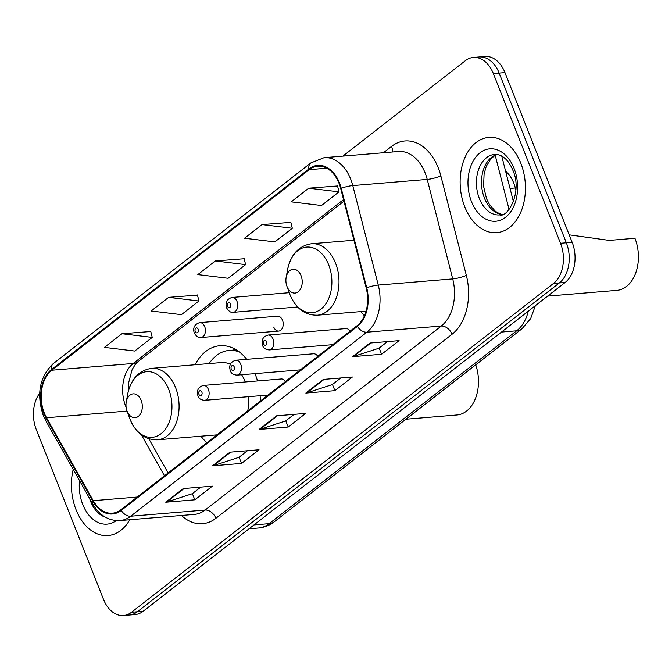 <?xml version="1.0" encoding="UTF-8"?>
<svg xmlns="http://www.w3.org/2000/svg" width="672" height="672" viewBox="0 0 672 672"><rect width="100%" height="100%" fill="white"/><g stroke="black" fill="none" stroke-linecap="round" stroke-linejoin="round"><path stroke-width="1.01" d="M360.889 311.598A52.777 35.927 -94.7 0 0 364.434 315.79M200.97 436.212A52.777 35.927 -94.7 0 0 206.9 442.722M260.35 401.083A52.777 35.927 -94.7 0 0 260.114 395.724M257.494 380.948A52.777 35.927 -94.7 0 0 255.217 374.203A52.777 35.927 -94.7 0 0 254.99 373.632M273.739 327.046A7.468 5.082 -94.7 0 0 278.729 331.078A7.468 5.082 -94.7 0 0 282.492 320.225A7.468 5.082 -94.7 0 0 277.494 316.193L199.71 322.636A7.468 5.082 85.3 0 1 204.708 326.668A7.468 5.082 85.3 0 1 200.945 337.52C198.778 338.134 196.543 336.647 194.242 333.052C192.713 327.692 194.536 324.223 199.71 322.636M246.758 359.327A52.777 35.927 -94.7 0 0 219.92 345.71A52.777 35.927 -94.7 0 0 195.04 364.762M285.44 381.528A7.468 5.082 -94.7 0 0 281.207 378.983L203.423 385.434A7.468 5.082 85.3 0 1 208.412 389.466A7.468 5.082 85.3 0 1 204.658 400.319L268.069 395.06M317.78 356.328A7.468 5.082 -94.7 0 0 313.538 353.791L235.754 360.242A7.468 5.082 85.3 0 1 240.752 364.274A7.468 5.082 85.3 0 1 236.989 375.127L300.401 369.869M350.112 331.136A7.468 5.082 -94.7 0 0 345.878 328.591L268.094 335.042A7.468 5.082 85.3 0 1 273.084 339.074A7.468 5.082 85.3 0 1 269.321 349.927L332.741 344.669M505.63 171.242A29.87 20.336 85.3 0 1 515.332 187.975L515.894 190.159M39.656 393.296A29.87 20.336 -94.7 0 0 36.33 429.694L103.513 599.382A29.87 20.336 -94.7 0 0 123.497 615.51L135.122 614.544A29.87 20.336 -94.7 0 0 143.153 611.285L565.144 282.467A29.87 20.336 -94.7 0 0 572.158 242.306L504.974 72.618A29.87 20.336 -94.7 0 0 484.991 56.49L479.178 56.977A29.87 20.336 -94.7 0 1 499.153 73.105A29.87 20.336 -94.7 0 0 479.178 56.977L473.365 57.456A29.87 20.336 -94.7 0 0 465.335 60.715L342.905 156.114M129.31 615.023A29.87 20.336 -94.7 0 0 137.34 611.772L559.331 282.946A29.87 20.336 -94.7 0 0 566.336 242.794L499.153 73.105L566.336 242.794A29.87 20.336 -94.7 0 1 559.331 282.946L137.34 611.772A29.87 20.336 -94.7 0 1 129.31 615.023M76.054 509.762A47.796 32.533 -94.7 0 0 108.016 535.567A47.796 32.533 -94.7 0 0 129.763 519.75A47.796 32.533 -94.7 0 1 108.016 535.567A47.796 32.533 -94.7 0 1 76.054 509.762A47.796 32.533 -94.7 0 1 73.206 469.392A47.796 32.533 -94.7 0 0 76.054 509.762M464.772 206.867A47.796 32.533 -94.7 0 0 496.734 232.672A47.796 32.533 -94.7 0 0 520.8 163.204A47.796 32.533 -94.7 0 0 488.838 137.399A47.796 32.533 -94.7 0 0 464.772 206.867A47.796 32.533 -94.7 0 0 496.734 232.672A47.796 32.533 -94.7 0 0 520.8 163.204A47.796 32.533 -94.7 0 0 488.838 137.399A47.796 32.533 -94.7 0 0 464.772 206.867M44.31 413.07A31.861 21.689 85.3 0 1 51.786 370.23L309.179 169.663A31.861 21.689 85.3 0 1 317.747 166.194A31.861 21.689 85.3 0 1 340.721 188.53L366.206 288.011A31.861 21.689 85.3 0 1 357.067 325.71L120.918 509.729A31.861 21.689 85.3 0 1 112.35 513.198A31.861 21.689 85.3 0 1 93.265 500.69L46.536 417.757A31.861 21.689 85.3 0 1 44.31 413.07M43.84 413.431A32.659 22.235 -94.7 0 0 46.124 418.236L92.854 501.169A32.659 22.235 -94.7 0 0 121.195 510.434L357.353 326.424A32.659 22.235 -94.7 0 0 366.719 287.776L341.225 188.294A32.659 22.235 -94.7 0 0 308.902 168.958L51.509 369.524A32.659 22.235 -94.7 0 0 43.84 413.431M337.554 185.976L308.725 188.194L291.211 201.844L321.502 205.514L339.016 191.864L337.512 185.808M290.858 222.365L262.03 224.582L244.524 238.224L274.814 241.895L292.32 228.253L290.816 222.197M150.78 331.514L121.951 333.732L104.446 347.374L134.736 351.044L152.242 337.403L150.738 331.346M197.476 295.126L168.647 297.343L151.133 310.993L181.423 314.664L198.937 301.014L197.434 294.958M244.171 258.745L215.342 260.963L197.828 274.604L228.119 278.275L245.633 264.634L244.129 258.577M123.497 615.51A29.87 20.336 -94.7 0 0 131.519 612.251L553.51 283.433A29.87 20.336 -94.7 0 0 560.524 243.272L493.34 73.584A29.87 20.336 -94.7 0 0 473.365 57.456M370.028 343.039L399.109 340.628L381.595 354.27L352.523 356.681L370.028 343.039M229.95 452.189L259.031 449.778L241.517 463.42L212.444 465.83L229.95 452.189M183.254 488.569L212.335 486.158L194.83 499.808L165.749 502.219L183.254 488.569M323.341 379.42L352.414 377.009L334.908 390.659L305.827 393.07L323.341 379.42M276.646 415.808L305.726 413.398L288.212 427.039L259.132 429.45L276.646 415.808M288.212 427.039L285.768 420.865M294.126 414.355L285.65 420.958L260.106 429.257A7.963 5.334 -127.9 0 1 259.132 429.45M334.908 390.659L332.464 384.485M340.822 377.975L332.346 384.577L306.793 392.876A7.963 5.334 -127.9 0 1 305.827 393.07M194.83 499.808L192.385 493.634M200.743 487.124L192.268 493.727L166.715 502.026A7.963 5.334 -127.9 0 1 165.749 502.219M241.517 463.42L239.072 457.254M247.43 450.744L238.963 457.338L213.41 465.646A7.963 5.334 -127.9 0 1 212.444 465.83M381.595 354.27L379.159 348.096M387.509 341.586L379.042 348.188L353.489 356.488A7.963 5.334 -127.9 0 1 352.523 356.681M215.342 260.963L245.633 264.634M168.647 297.343L198.937 301.014M121.951 333.732L152.242 337.403M262.03 224.582L292.32 228.253M308.725 188.194L339.016 191.864M141.145 400.319A11.953 8.131 -94.7 0 0 132.989 393.884A11.953 8.131 -94.7 0 0 126.244 402.007A11.953 8.131 -94.7 0 0 126.966 410.802A11.953 8.131 -94.7 0 0 127.134 411.239A11.953 8.131 -94.7 0 0 138.34 416.388A11.953 8.131 -94.7 0 0 141.145 400.319M245.305 381.965A35.851 24.402 -94.7 0 0 245.288 381.931A35.851 24.402 -94.7 0 0 241.634 374.741M230.345 364.283A35.851 24.402 -94.7 0 0 221.315 362.578L151.637 368.357C138.986 370.314 131.006 378.89 127.688 394.111A32.928 22.42 -94.7 0 1 146.286 371.734A32.928 22.42 -94.7 0 1 168.756 389.466A32.928 22.42 -94.7 0 1 161.028 433.742A32.928 22.42 -94.7 0 1 130.15 419.555A32.928 22.42 -94.7 0 1 129.704 418.354L126.966 410.802M239.392 352.002A47.3 32.197 -94.7 0 0 229.093 350.448A47.3 32.197 -94.7 0 0 209.11 363.594M237.082 350.372A47.3 32.197 -94.7 0 0 232.008 350.204L229.093 350.448M215.032 435.044A47.3 32.197 -94.7 0 0 215.771 435.817M247.716 410.92A35.851 24.402 -94.7 0 0 248.632 396.673M405.922 419.219L456.96 414.985A35.851 24.402 -94.7 0 0 475.726 364.829M547.63 296.117L616.888 290.371A35.851 24.402 -94.7 0 0 634.939 238.274L609.277 240.4L569.201 234.847M301.064 275.705A11.953 8.131 -94.7 0 0 292.908 269.27A11.953 8.131 -94.7 0 0 286.163 277.393A11.953 8.131 -94.7 0 0 286.894 286.188A11.953 8.131 -94.7 0 0 287.062 286.625A11.953 8.131 -94.7 0 0 298.259 291.774A11.953 8.131 -94.7 0 0 301.064 275.705M510.023 188.412L515.332 187.975M143.153 611.285L131.519 612.251M504.974 72.618L493.34 73.584M572.158 242.306L560.524 243.272M565.144 282.467L553.51 283.433M535.366 305.676L530.636 318.654L521.909 328.843L274.42 521.69C269.682 525.361 264.365 527.47 258.468 527.999A39.833 27.115 -94.7 0 0 269.17 523.656L253.999 524.916M509.074 209.429L495.222 155.366M274.42 521.69A19.916 13.331 -127.9 0 1 269.17 523.656L516.667 330.809L501.497 332.06M521.909 328.843A19.916 13.331 -127.9 0 1 516.667 330.809A39.833 27.115 -94.7 0 0 528.326 311.161M51.786 370.23L133.207 363.485A31.861 21.689 -94.7 0 0 125.723 406.316A31.861 21.689 -94.7 0 0 126.118 407.274M383.426 152.754L391.574 146.404A9.954 6.661 -127.9 0 1 392.171 152.032M391.574 146.404A49.787 33.894 85.3 0 1 438.253 167.857A49.787 33.894 85.3 0 1 440.849 175.871L466.334 275.36A49.787 33.894 85.3 0 1 452.054 334.27L215.905 518.28A49.787 33.894 85.3 0 1 181.432 515.466M341.225 188.294A9.954 1.764 -14.4 0 1 352.783 185.59L427.224 179.424A39.833 27.115 -94.7 0 0 425.149 173.006A39.833 27.115 -94.7 0 0 398.513 151.502L324.072 157.676A39.833 27.115 85.3 0 1 352.783 185.59L378.269 285.079A39.833 27.115 85.3 0 1 366.845 332.203L130.696 516.222A9.954 6.661 -127.9 0 1 121.195 510.434M308.902 168.958A9.954 6.661 -127.9 0 1 310.741 163.002L53.348 363.569C39.64 376.757 36.263 393.977 43.193 415.246L45.864 420.865A9.954 4.082 -29.4 0 1 46.124 418.236M357.353 326.424A9.954 6.661 52.1 0 0 366.845 332.203L441.286 326.038A39.833 27.115 -94.7 0 0 452.71 278.905L427.224 179.424A9.954 1.764 165.6 0 0 440.849 175.871M366.719 287.776A9.954 1.764 -14.4 0 1 378.269 285.079L452.71 278.905A9.954 1.764 165.6 0 0 466.334 275.36M45.864 420.865L92.602 503.798A9.954 4.082 -29.4 0 1 92.854 501.169M215.905 518.28A9.954 6.661 -127.9 0 0 205.136 510.048L130.696 516.222A39.833 27.115 85.3 0 1 119.986 520.565L194.426 514.391A39.833 27.115 -94.7 0 0 205.136 510.048L441.286 326.038A9.954 6.661 -127.9 0 1 452.054 334.27M53.348 363.569A9.954 6.661 52.1 0 0 51.509 369.524M309.179 169.663L326.768 168.21M343.552 199.576L133.207 363.485A17.926 11.995 -127.9 0 0 137.928 361.712L135.458 364.165L132.098 369.667L128.604 382.838L128.36 391.079M46.536 417.757L127.067 411.079M93.265 500.69L137.189 497.045M141.439 434.944L164.464 475.793M277.452 415.741L260.106 429.257M230.756 452.122L213.41 465.646M184.069 488.502L166.715 502.026M324.148 379.352L306.793 392.876M370.843 342.972L353.489 356.488M89.603 498.473A30.349 20.664 -94.7 0 0 90.636 501.43A30.349 20.664 -94.7 0 0 105.403 517.188M79.489 480.53A36.33 24.73 -94.7 0 0 82.774 504.521A36.33 24.73 -94.7 0 0 116.29 520.582M216.964 434.885L157.559 439.807A35.851 24.402 -94.7 0 0 175.61 387.71A35.851 24.402 -94.7 0 0 151.637 368.357M235.67 349.507A47.746 32.5 -94.7 0 0 232.814 350.129L232.722 350.154M286.894 286.188L289.624 293.74A32.928 22.42 -94.7 0 0 290.077 294.941A32.928 22.42 -94.7 0 0 320.956 309.128A32.928 22.42 -94.7 0 0 328.684 264.852A32.928 22.42 -94.7 0 0 306.205 247.12A32.928 22.42 -94.7 0 0 287.616 269.489L286.163 277.393M366.08 311.17L317.478 315.193A35.851 24.402 -94.7 0 0 335.53 263.096A35.851 24.402 -94.7 0 0 311.556 243.743C298.914 245.7 290.926 254.276 287.616 269.489M497.045 154.493A30.349 20.664 -94.7 0 0 484.445 198.114A30.349 20.664 -94.7 0 0 502.018 214.46M479.363 198.534A30.349 20.664 -94.7 0 0 499.657 214.922C507.452 218.165 522.824 192.242 512.887 170.285C510.527 164.606 507.62 160.423 504.176 157.744C501.346 155.4 498.17 154.291 494.642 154.426A30.349 20.664 -94.7 0 0 479.363 198.534M514.08 168.445A36.33 24.73 -94.7 0 0 480.026 152.796A36.33 24.73 -94.7 0 0 471.492 201.625A36.33 24.73 -94.7 0 0 505.554 217.274A36.33 24.73 -94.7 0 0 514.08 168.445M195.233 331.523A2.486 1.697 -94.7 0 0 197.568 332.59A2.486 1.697 -94.7 0 0 198.156 329.246A2.486 1.697 -94.7 0 0 195.821 328.171A2.486 1.697 -94.7 0 0 195.233 331.523M237.04 301.476A7.468 5.082 85.3 0 1 233.285 312.329C231.109 312.942 228.875 311.447 226.573 307.852C225.053 302.501 226.876 299.023 232.05 297.444A7.468 5.082 85.3 0 1 237.04 301.476M227.573 306.323A2.486 1.697 -94.7 0 0 229.908 307.398A2.486 1.697 -94.7 0 0 230.488 304.046A2.486 1.697 -94.7 0 0 228.152 302.98A2.486 1.697 -94.7 0 0 227.573 306.323M201.86 392.045A2.486 1.697 -94.7 0 0 199.525 390.97A2.486 1.697 -94.7 0 0 198.946 394.313A2.486 1.697 -94.7 0 0 201.281 395.388A2.486 1.697 -94.7 0 0 201.86 392.045M234.2 366.845A2.486 1.697 -94.7 0 0 231.865 365.778A2.486 1.697 -94.7 0 0 231.277 369.121A2.486 1.697 -94.7 0 0 233.612 370.196A2.486 1.697 -94.7 0 0 234.2 366.845M266.532 341.653A2.486 1.697 -94.7 0 0 264.197 340.578A2.486 1.697 -94.7 0 0 263.617 343.921A2.486 1.697 -94.7 0 0 265.944 344.996A2.486 1.697 -94.7 0 0 266.532 341.653M258.468 527.999L249.035 528.78M501.749 156.114L513.442 201.734M92.602 503.798C99.464 515.399 108.595 520.993 119.986 520.565M324.072 157.676L310.741 163.002M148.831 438.791L168.092 472.97M343.955 201.172L137.928 361.712M126.244 402.007L127.688 394.111M129.704 418.354L130.141 419.513M130.158 419.572C136.08 433.28 145.211 440.026 157.559 439.807M232.814 350.129L235.444 349.373M289.624 293.74L290.06 294.899M353.968 240.232L311.556 243.743M290.086 294.958C296.008 308.666 305.138 315.412 317.478 315.193M497.213 154.518L494.768 155.618L490.871 158.852L486.268 166.387L484.1 173.872L483.588 186.287L486.503 198.643L489.56 204.708L495.365 211.294L499.573 213.721L502.177 214.41M278.729 331.078L200.945 337.52M297.612 306.995L233.285 312.329M289.246 292.698L232.05 297.444M203.423 385.434C198.248 387.022 196.426 390.491 197.946 395.85C198.727 398.521 200.962 400.016 204.658 400.319M235.754 360.242C230.58 361.822 228.757 365.299 230.286 370.65C231.059 373.33 233.302 374.816 236.989 375.127M268.094 335.042C262.92 336.63 261.089 340.099 262.618 345.458C263.399 348.13 265.633 349.625 269.321 349.927"/></g></svg>
